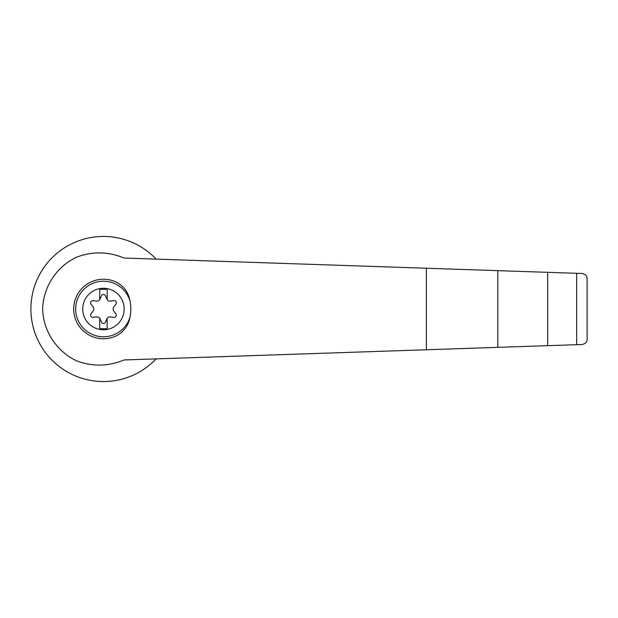 <?xml version="1.0" encoding="UTF-8"?>
<svg xmlns="http://www.w3.org/2000/svg" width="618" height="618" viewBox="0 0 618 618"><rect width="100%" height="100%" fill="white"/><g stroke="black" fill="none" stroke-linecap="round" stroke-linejoin="round"><path stroke-width="0.93" d="M124.063 258.038C108.297 251.48 92.43 251.209 76.454 257.235C56.501 266.675 43.245 286.976 42.657 309C43.245 331.024 56.501 351.325 76.454 360.765C92.43 366.791 108.297 366.52 124.063 359.962L497.807 347.355L497.807 270.645L124.063 258.038M156.122 259.12A72.545 72.545 0 0 0 52.615 257.235A72.545 72.545 0 0 0 52.615 360.765A72.545 72.545 0 0 0 156.122 358.88M497.807 347.355L582.063 344.512C585.509 343.755 587.185 342.024 587.1 339.305L587.1 278.695C587.185 275.976 585.509 274.245 582.063 273.488L497.807 270.645M103.445 288.289A20.711 20.711 0 0 1 123.291 314.941A20.711 20.711 0 0 1 82.827 306.991A20.711 20.711 0 0 1 103.445 288.289M99.73 318.37A3.723 3.723 0 0 0 96.238 316.918L93.125 317.351A2.233 2.233 0 0 1 91.055 313.766L92.986 311.287A3.723 3.723 0 0 0 92.986 306.713L91.055 304.234A2.233 2.233 0 0 1 93.125 300.649L96.238 301.082A3.723 3.723 0 0 0 99.73 299.63L99.73 289.278L107.169 289.278L107.169 299.63A3.723 3.723 0 0 0 110.661 301.082L113.774 300.649A2.233 2.233 0 0 1 115.844 304.234L113.905 306.713A3.723 3.723 0 0 0 113.905 311.287L115.844 313.766A2.233 2.233 0 0 1 113.774 317.351L110.661 316.918A3.723 3.723 0 0 0 106.698 319.205L105.516 322.117A2.233 2.233 0 0 1 101.375 322.117L100.201 319.205A3.723 3.723 0 0 0 99.73 318.37L99.73 328.722L107.169 328.722L107.169 318.37M130.058 316.972C128.559 324.952 124.473 330.993 117.775 335.087A29.764 29.764 0 0 1 73.681 309A29.764 29.764 0 0 1 117.775 282.913C124.473 287.007 128.567 293.048 130.058 301.028A40.131 38.764 90 0 1 130.058 316.972A27.779 27.779 0 0 1 87.292 331.596A27.779 27.779 0 0 1 87.292 286.404A27.779 27.779 0 0 1 130.058 301.028M576.687 344.697L576.687 273.303M547.664 345.671L547.664 272.329M99.73 299.63A3.723 3.723 0 0 0 100.201 298.795L101.375 295.883A2.233 2.233 0 0 1 105.516 295.883L106.698 298.795A3.723 3.723 0 0 0 107.169 299.63M587.1 339.305L587.1 278.695M426.381 349.765L426.381 268.235"/></g></svg>
